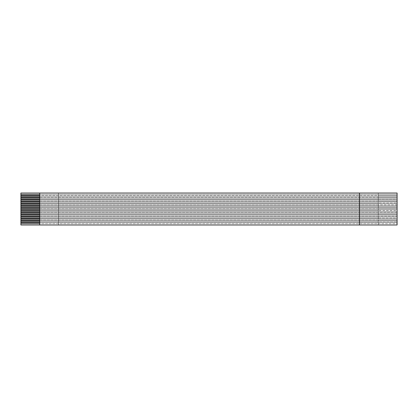 <?xml version="1.0" encoding="UTF-8"?>
<svg xmlns="http://www.w3.org/2000/svg" width="418" height="418" viewBox="0 0 418 418"><rect width="100%" height="100%" fill="white"/><g stroke="black" fill="none" stroke-linecap="round" stroke-linejoin="round"><path stroke-width="0.31" stroke-dasharray="2.09 1.57" d="M397.1 193.011L20.9 193.011L20.9 224.988L397.1 224.988L397.1 193.011L397.1 224.988L359.48 224.988L397.1 224.988L378.29 224.988L378.29 223.672L397.1 223.672L397.1 224.988L397.1 222.543L378.29 222.543L378.29 221.791L397.1 221.791L397.1 222.543L397.1 220.662L378.29 220.662L378.29 219.91L397.1 219.91L397.1 220.662L397.1 218.781L378.29 218.781L378.29 218.029L397.1 218.029L397.1 218.781L397.1 216.9L378.29 216.9L378.29 216.148L397.1 216.148L397.1 216.9L397.1 215.019L378.29 215.019L378.29 214.267L397.1 214.267L397.1 215.019L397.1 213.138L378.29 213.138L378.29 212.386L397.1 212.386L397.1 213.138L397.1 211.257L378.29 211.257L378.29 210.505L397.1 210.505L397.1 211.257L397.1 209.376L378.29 209.376L378.29 208.624L397.1 208.624L397.1 209.376L397.1 207.495L378.29 207.495L378.29 206.743L397.1 206.743L397.1 207.495L397.1 205.614L378.29 205.614L378.29 204.862L397.1 204.862L397.1 205.614L397.1 203.733L378.29 203.733L378.29 202.981L397.1 202.981L397.1 203.733L397.1 201.852L378.29 201.852L378.29 201.1L397.1 201.1L397.1 201.852L397.1 199.971L378.29 199.971L378.29 199.219L397.1 199.219L397.1 199.971L397.1 198.09L378.29 198.09L378.29 197.338L397.1 197.338L397.1 198.09L397.1 196.209L378.29 196.209L378.29 195.457L397.1 195.457L397.1 196.209L397.1 193.011L397.1 194.328L378.29 194.328L378.29 193.011L378.29 224.988L58.52 224.988L58.52 193.011L397.1 193.011M39.71 196.209L39.71 198.09L39.71 196.209L397.1 196.209L397.1 197.338L39.71 197.338L397.1 197.338L378.29 197.338L378.29 224.988L378.29 193.011L378.29 197.338L20.9 197.338L378.29 197.338L378.29 196.209L397.1 196.209L39.71 196.209M39.71 199.971L39.71 201.852L39.71 199.971L397.1 199.971L397.1 201.1L20.9 201.1L378.29 201.1L378.29 199.971L397.1 199.971L39.71 199.971M39.71 203.733L39.71 205.614L39.71 203.733L397.1 203.733L397.1 204.862L20.9 204.862L378.29 204.862L378.29 203.733L397.1 203.733L39.71 203.733M39.71 207.495L39.71 209.376L39.71 207.495L397.1 207.495L397.1 208.624L20.9 208.624L378.29 208.624L378.29 207.495L397.1 207.495L39.71 207.495M39.71 211.257L39.71 213.138L39.71 211.257L397.1 211.257L397.1 212.386L20.9 212.386L378.29 212.386L378.29 211.257L397.1 211.257L39.71 211.257M39.71 215.019L39.71 216.9L39.71 215.019L397.1 215.019L397.1 216.148L20.9 216.148L378.29 216.148L378.29 215.019L397.1 215.019L39.71 215.019M39.71 218.781L39.71 220.662L39.71 218.781L397.1 218.781L397.1 219.91L20.9 219.91L378.29 219.91L378.29 218.781L397.1 218.781L39.71 218.781M39.71 222.543L39.71 224.988L39.71 222.543L397.1 222.543L397.1 223.672L20.9 223.672L378.29 223.672L378.29 222.543L397.1 222.543L39.71 222.543M359.48 224.988L359.48 193.011L359.48 224.988M39.71 194.328L39.71 193.011L39.71 195.457L39.71 194.328L397.1 194.328L397.1 195.457L20.9 195.457L378.29 195.457L378.29 194.328L397.1 194.328L39.71 194.328M20.9 224.988L20.9 193.011L20.9 224.988L58.52 224.988L20.9 224.988L20.9 193.011L58.52 193.011L20.9 193.011L58.52 193.011L58.52 224.988L58.52 193.011L58.52 224.988L20.9 224.988M39.71 198.09L39.71 199.219L39.71 198.09L397.1 198.09L397.1 199.219L20.9 199.219L378.29 199.219L378.29 198.09L397.1 198.09L39.71 198.09M39.71 201.852L39.71 202.981L39.71 201.852L397.1 201.852L397.1 202.981L20.9 202.981L378.29 202.981L378.29 201.852L397.1 201.852L39.71 201.852M39.71 205.614L39.71 206.743L39.71 205.614L397.1 205.614L397.1 206.743L20.9 206.743L378.29 206.743L378.29 205.614L397.1 205.614L39.71 205.614M39.71 209.376L39.71 210.505L39.71 209.376L397.1 209.376L397.1 210.505L20.9 210.505L378.29 210.505L378.29 209.376L397.1 209.376L39.71 209.376M39.71 213.138L39.71 214.267L39.71 213.138L397.1 213.138L397.1 214.267L20.9 214.267L378.29 214.267L378.29 213.138L397.1 213.138L39.71 213.138M39.71 216.9L39.71 218.029L39.71 216.9L397.1 216.9L397.1 218.029L20.9 218.029L378.29 218.029L378.29 216.9L397.1 216.9L39.71 216.9M39.71 220.662L39.71 221.791L39.71 220.662L397.1 220.662L397.1 221.791L20.9 221.791L378.29 221.791L378.29 220.662L397.1 220.662L39.71 220.662M20.9 222.543L378.29 222.543L20.9 222.543M20.9 220.662L378.29 220.662L20.9 220.662M20.9 218.781L378.29 218.781L20.9 218.781M20.9 216.9L378.29 216.9L20.9 216.9M20.9 215.019L378.29 215.019L20.9 215.019M20.9 213.138L378.29 213.138L20.9 213.138M20.9 211.257L378.29 211.257L20.9 211.257M20.9 209.376L378.29 209.376L20.9 209.376M20.9 207.495L378.29 207.495L20.9 207.495M20.9 205.614L378.29 205.614L20.9 205.614M20.9 203.733L378.29 203.733L20.9 203.733M20.9 201.852L378.29 201.852L20.9 201.852M20.9 199.971L378.29 199.971L20.9 199.971M20.9 198.09L378.29 198.09L20.9 198.09M20.9 196.209L378.29 196.209L20.9 196.209M20.9 194.328L378.29 194.328L20.9 194.328"/><path stroke-width="0.63" d="M359.48 193.011L397.1 193.011L397.1 224.988L20.9 224.988L20.9 193.011L359.48 193.011L39.71 193.011L39.71 224.988L359.48 224.988L359.48 193.011L359.48 224.988L397.1 224.988L397.1 193.011L359.48 193.011M39.71 195.457L20.9 195.457L20.9 196.209L39.71 196.209L20.9 196.209L20.9 198.09L39.71 198.09L20.9 198.09L20.9 199.971L39.71 199.971L20.9 199.971L20.9 201.852L39.71 201.852L20.9 201.852L20.9 203.733L39.71 203.733L20.9 203.733L20.9 205.614L39.71 205.614L20.9 205.614L20.9 207.495L39.71 207.495L20.9 207.495L20.9 209.376L39.71 209.376L20.9 209.376L20.9 211.257L39.71 211.257L20.9 211.257L20.9 213.138L39.71 213.138L20.9 213.138L20.9 215.019L39.71 215.019L20.9 215.019L20.9 216.9L39.71 216.9L20.9 216.9L20.9 218.781L39.71 218.781L20.9 218.781L20.9 220.662L39.71 220.662L20.9 220.662L20.9 222.543L39.71 222.543L20.9 222.543L20.9 224.988L39.71 224.988L39.71 193.011L20.9 193.011L20.9 194.328L39.71 194.328L20.9 194.328L20.9 195.457L39.71 195.457M39.71 197.338L20.9 197.338L39.71 197.338M39.71 199.219L20.9 199.219L39.71 199.219M39.71 201.1L20.9 201.1L39.71 201.1M39.71 202.981L20.9 202.981L39.71 202.981M39.71 204.862L20.9 204.862L39.71 204.862M39.71 206.743L20.9 206.743L39.71 206.743M39.71 208.624L20.9 208.624L39.71 208.624M39.71 210.505L20.9 210.505L39.71 210.505M39.71 212.386L20.9 212.386L39.71 212.386M39.71 214.267L20.9 214.267L39.71 214.267M39.71 216.148L20.9 216.148L39.71 216.148M39.71 218.029L20.9 218.029L39.71 218.029M39.71 219.91L20.9 219.91L39.71 219.91M39.71 221.791L20.9 221.791L39.71 221.791M39.71 223.672L20.9 223.672L39.71 223.672"/></g></svg>

